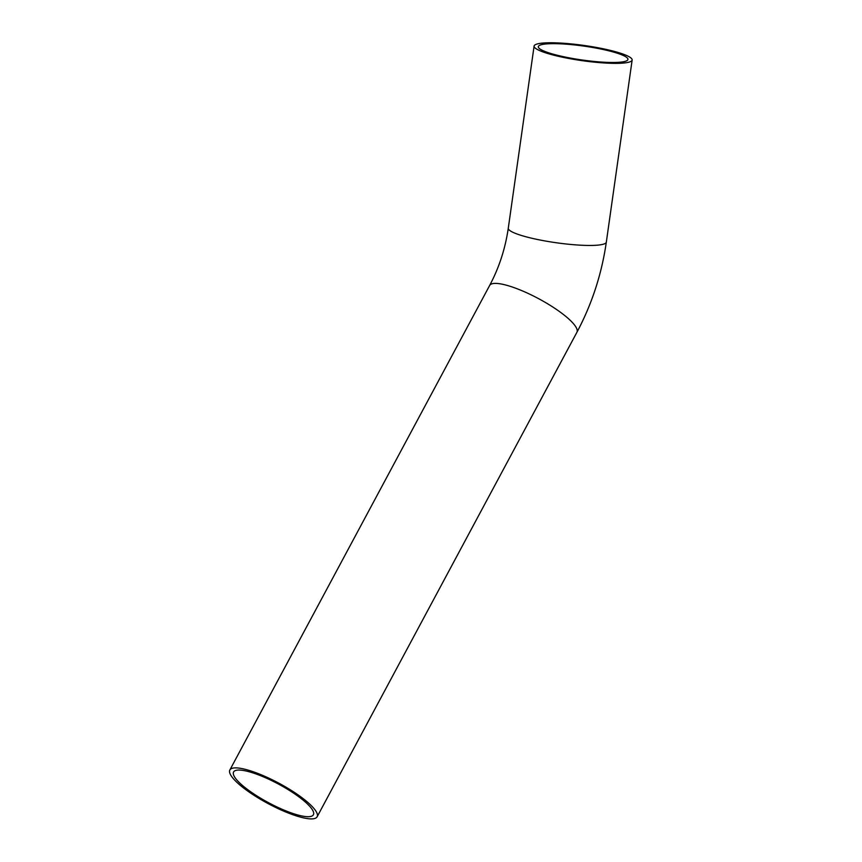 <?xml version="1.0" encoding="UTF-8"?>
<svg xmlns="http://www.w3.org/2000/svg" width="862" height="862" viewBox="0 0 862 862"><rect width="100%" height="100%" fill="white"/><g stroke="black" fill="none" stroke-linecap="round" stroke-linejoin="round"><path stroke-width="1.29" d="M613.852 52.162A45.266 7.004 -171.9 0 1 627.945 59.413A45.266 7.004 -171.9 0 1 582.141 59.995A45.266 7.004 -171.9 0 1 538.297 46.71A45.266 7.004 -171.9 0 1 565.795 44.145A45.266 7.004 -171.9 0 1 613.852 52.162M296.97 814.752A45.266 10.549 28.2 0 1 252.965 793.352A45.266 10.549 28.2 0 1 233.591 771.996A45.266 10.549 28.2 0 1 278.48 784.086A45.266 10.549 28.2 0 1 313.391 814.784A45.266 10.549 28.2 0 1 296.97 814.752M616.739 52.076A49.511 7.661 -171.9 0 1 632.148 60.006A49.511 7.661 -171.9 0 1 582.044 60.642A49.511 7.661 -171.9 0 1 534.095 46.106A49.511 7.661 -171.9 0 1 564.168 43.305A49.511 7.661 -171.9 0 1 616.739 52.076M299.168 816.756A49.511 11.54 28.2 0 1 251.036 793.352A49.511 11.54 28.2 0 1 229.852 769.992A49.511 11.54 28.2 0 1 278.943 783.224A49.511 11.54 28.2 0 1 317.13 816.788A49.511 11.54 28.2 0 1 299.168 816.756M632.148 60.006L606.331 242.114A49.511 7.661 -171.9 0 1 576.258 244.916A49.511 7.661 -171.9 0 1 523.687 236.145A49.511 7.661 -171.9 0 1 508.278 228.214L534.095 46.106M606.331 242.114C601.719 274.051 591.914 304.114 576.904 332.301A49.511 11.54 -151.8 0 0 555.721 308.941A49.511 11.54 -151.8 0 0 507.589 285.537A49.511 11.54 -151.8 0 0 489.627 285.505C499.076 267.748 505.294 248.644 508.278 228.214M317.13 816.788L576.904 332.301M229.852 769.992L489.627 285.505"/></g></svg>
